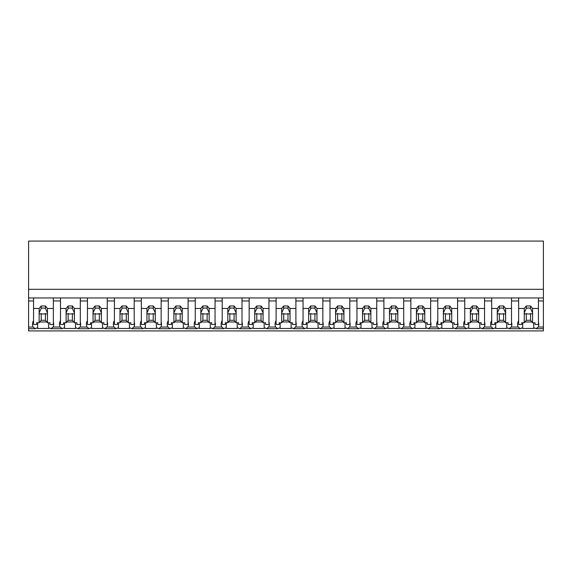 <?xml version="1.0" encoding="UTF-8"?>
<svg xmlns="http://www.w3.org/2000/svg" width="572" height="572" viewBox="0 0 572 572"><rect width="100%" height="100%" fill="white"/><g stroke="black" fill="none" stroke-linecap="round" stroke-linejoin="round"><path stroke-width="0.86" d="M543.4 297.962L543.4 330.916L28.6 330.916L28.6 300.965L33.548 300.965L33.548 297.962L543.4 297.962L543.4 289.31L28.6 289.31L28.6 300.965M543.4 289.31L543.4 241.084L28.6 241.084L28.6 289.31M543.4 327.041L538.166 327.041L536.007 328.7L534.627 327.913A12.82 9.066 -0 0 1 533.676 328.471L522.708 328.471A12.82 9.066 -0 0 1 521.757 327.913L520.377 328.7L509.059 328.7L507.679 327.913A12.82 9.066 -0 0 1 506.728 328.471L495.76 328.471A12.82 9.066 -0 0 1 494.809 327.913L493.429 328.7L482.11 328.7L480.73 327.913A12.82 9.066 -0 0 1 479.772 328.471L468.811 328.471A12.82 9.066 -0 0 1 467.86 327.913L466.473 328.7L455.162 328.7L453.782 327.913A12.82 9.066 -0 0 1 452.824 328.471L441.863 328.471A12.82 9.066 -0 0 1 440.905 327.913L439.525 328.7L428.213 328.7L426.834 327.913A12.82 9.066 -0 0 1 425.875 328.471L414.914 328.471A12.82 9.066 -0 0 1 413.956 327.913L412.576 328.7L401.265 328.7L399.878 327.913A12.82 9.066 -0 0 1 398.927 328.471L387.966 328.471A12.82 9.066 -0 0 1 387.008 327.913L385.628 328.7L374.31 328.7L372.93 327.913A12.82 9.066 -0 0 1 371.979 328.471L361.011 328.471A12.82 9.066 -0 0 1 360.06 327.913L358.68 328.7L347.361 328.7L345.981 327.913A12.82 9.066 -0 0 1 345.03 328.471L334.062 328.471A12.82 9.066 -0 0 1 333.111 327.913L331.731 328.7L320.413 328.7L319.033 327.913A12.82 9.066 -0 0 1 318.075 328.471L307.114 328.471A12.82 9.066 -0 0 1 306.163 327.913L304.776 328.7L293.465 328.7L292.085 327.913A12.82 9.066 -0 0 1 291.127 328.471L280.166 328.471A12.82 9.066 -0 0 1 279.207 327.913L277.828 328.7L266.516 328.7L265.136 327.913A12.82 9.066 -0 0 1 264.178 328.471L253.217 328.471A12.82 9.066 -0 0 1 252.259 327.913L250.879 328.7L239.568 328.7L238.181 327.913A12.82 9.066 -0 0 1 237.23 328.471L226.269 328.471A12.82 9.066 -0 0 1 225.311 327.913L223.931 328.7L212.612 328.7L211.232 327.913A12.82 9.066 -0 0 1 210.281 328.471L199.313 328.471A12.82 9.066 -0 0 1 198.362 327.913L196.982 328.7L185.664 328.7L184.284 327.913A12.82 9.066 -0 0 1 183.333 328.471L172.365 328.471A12.82 9.066 -0 0 1 171.414 327.913L170.034 328.7L158.716 328.7L157.336 327.913A12.82 9.066 -0 0 1 156.378 328.471L145.417 328.471A12.82 9.066 -0 0 1 144.466 327.913L143.079 328.7L131.767 328.7L130.387 327.913A12.82 9.066 -0 0 1 129.429 328.471L118.468 328.471A12.82 9.066 -0 0 1 117.51 327.913L116.13 328.7L104.819 328.7L103.439 327.913A12.82 9.066 -0 0 1 102.481 328.471L91.52 328.471A12.82 9.066 -0 0 1 90.562 327.913L89.182 328.7L77.871 328.7L76.484 327.913A12.82 9.066 -0 0 1 75.533 328.471L64.572 328.471A12.82 9.066 -0 0 1 63.614 327.913L62.234 328.7L50.915 328.7L49.535 327.913A12.82 9.066 -0 0 1 48.584 328.471L37.616 328.471A12.82 9.066 -0 0 1 36.665 327.913L35.285 328.7L28.6 328.7M33.548 320.613A12.82 9.066 180 0 0 32.49 324.224A12.82 9.066 180 0 0 33.126 327.041L35.285 328.7M28.6 297.962L33.548 297.962L33.548 308.465L39.146 308.465L41.191 305.97L45.431 305.97L47.476 308.465L53.353 308.465L53.353 297.962L53.353 300.965L60.503 300.965L60.503 297.962L60.503 308.465L66.102 308.465L68.139 305.97L72.387 305.97L74.424 308.465L80.309 308.465L80.309 297.962L80.309 300.965L87.452 300.965L87.452 297.962L87.452 308.465L93.05 308.465L95.088 305.97L99.335 305.97L101.373 308.465L107.257 308.465L107.257 297.962L107.257 300.965L114.4 300.965L114.4 297.962L114.4 308.465L119.998 308.465L122.036 305.97L126.283 305.97L128.328 308.465L134.205 308.465L134.205 297.962L134.205 300.965L141.348 300.965L141.348 297.962L141.348 308.465L146.947 308.465L148.992 305.97L153.232 305.97L155.277 308.465L161.154 308.465L161.154 297.962L161.154 300.965L168.297 300.965L168.297 297.962L168.297 308.465L173.895 308.465L175.94 305.97L180.18 305.97L182.225 308.465L188.102 308.465L188.102 297.962L188.102 300.965L195.252 300.965L195.252 297.962L195.252 308.465L200.843 308.465L202.888 305.97L207.128 305.97L209.173 308.465L215.051 308.465L215.051 297.962L215.051 300.965L222.201 300.965L222.201 297.962L222.201 308.465L227.799 308.465L229.837 305.97L234.084 305.97L236.122 308.465L242.006 308.465L242.006 297.962L242.006 300.965L249.149 300.965L249.149 297.962L249.149 308.465L254.747 308.465L256.785 305.97L261.032 305.97L263.07 308.465L268.954 308.465L268.954 297.962L268.954 300.965L276.097 300.965L276.097 297.962L276.097 308.465L281.696 308.465L283.733 305.97L287.981 305.97L290.025 308.465L295.903 308.465L295.903 297.962L295.903 300.965L303.046 300.965L303.046 297.962L303.046 308.465L308.644 308.465L310.689 305.97L314.929 305.97L316.974 308.465L322.851 308.465L322.851 297.962L322.851 300.965L329.994 300.965L329.994 297.962L329.994 308.465L335.592 308.465L337.637 305.97L341.877 305.97L343.922 308.465L349.799 308.465L349.799 297.962L349.799 300.965L356.949 300.965L356.949 297.962L356.949 308.465L362.541 308.465L364.586 305.97L368.833 305.97L370.87 308.465L376.748 308.465L376.748 297.962L376.748 300.965L383.898 300.965L383.898 297.962L383.898 308.465L389.496 308.465L391.534 305.97L395.781 305.97L397.819 308.465L403.703 308.465L403.703 297.962L403.703 300.965L410.846 300.965L410.846 297.962L410.846 308.465L416.445 308.465L418.482 305.97L422.729 305.97L424.767 308.465L430.652 308.465L430.652 297.962L430.652 300.965L437.794 300.965L437.794 297.962L437.794 308.465L443.393 308.465L445.431 305.97L449.678 305.97L451.723 308.465L457.6 308.465L457.6 297.962L457.6 300.965L464.743 300.965L464.743 297.962L464.743 308.465L470.341 308.465L472.386 305.97L476.626 305.97L478.671 308.465L484.548 308.465L484.548 297.962L484.548 300.965L491.691 300.965L491.691 297.962L491.691 308.465L497.29 308.465L499.335 305.97L503.574 305.97L505.619 308.465L511.497 308.465L511.497 297.962L511.497 300.965L518.647 300.965L518.647 297.962L518.647 308.465L524.238 308.465L526.283 305.97L530.53 305.97L532.568 308.465L538.452 308.465L538.452 297.962L538.452 300.965L543.4 300.965M37.616 322.772L37.616 328.471M48.584 322.772L48.584 328.471M39.804 321.972L46.825 321.972M60.503 320.613A12.82 9.066 180 0 0 59.438 324.224A12.82 9.066 180 0 0 60.074 327.041L53.074 327.041A12.82 9.066 180 0 0 53.711 324.224A12.82 9.066 180 0 0 53.353 322.107M53.074 327.041L50.915 328.7M538.166 327.041A12.82 9.066 180 0 0 538.803 324.224A12.82 9.066 180 0 0 538.452 322.107M518.647 320.613A12.82 9.066 180 0 0 517.581 324.224A12.82 9.066 180 0 0 518.218 327.041L520.377 328.7M522.708 322.772L522.708 328.471M533.676 322.772L533.676 328.471M524.896 321.972L531.917 321.972M518.218 327.041L511.218 327.041A12.82 9.066 180 0 0 511.854 324.224A12.82 9.066 180 0 0 511.497 322.107M60.074 327.041L62.234 328.7M64.572 322.772L64.572 328.471M75.533 322.772L75.533 328.471M66.752 321.972L73.774 321.972M87.452 320.613A12.82 9.066 180 0 0 86.386 324.224A12.82 9.066 180 0 0 87.023 327.041L80.023 327.041A12.82 9.066 180 0 0 80.659 324.224A12.82 9.066 180 0 0 80.309 322.107M80.023 327.041L77.871 328.7M87.023 327.041L89.182 328.7M91.52 322.772L91.52 328.471M102.481 322.772L102.481 328.471M93.701 321.972L100.722 321.972M114.4 320.613A12.82 9.066 180 0 0 113.342 324.224A12.82 9.066 180 0 0 113.978 327.041L106.971 327.041A12.82 9.066 180 0 0 107.608 324.224A12.82 9.066 180 0 0 107.257 322.107M106.971 327.041L104.819 328.7M113.978 327.041L116.13 328.7M118.468 322.772L118.468 328.471M129.429 322.772L129.429 328.471M120.649 321.972L127.67 321.972M141.348 320.613A12.82 9.066 180 0 0 140.29 324.224A12.82 9.066 180 0 0 140.926 327.041L133.927 327.041A12.82 9.066 180 0 0 134.556 324.224A12.82 9.066 180 0 0 134.205 322.107M133.927 327.041L131.767 328.7M140.926 327.041L143.079 328.7M145.417 322.772L145.417 328.471M156.378 322.772L156.378 328.471M147.597 321.972L154.619 321.972M168.297 320.613A12.82 9.066 180 0 0 167.238 324.224A12.82 9.066 180 0 0 167.875 327.041L160.875 327.041A12.82 9.066 180 0 0 161.511 324.224A12.82 9.066 180 0 0 161.154 322.107M160.875 327.041L158.716 328.7M167.875 327.041L170.034 328.7M172.365 322.772L172.365 328.471M183.333 322.772L183.333 328.471M174.553 321.972L181.574 321.972M195.252 320.613A12.82 9.066 180 0 0 194.187 324.224A12.82 9.066 180 0 0 194.823 327.041L187.823 327.041A12.82 9.066 180 0 0 188.46 324.224A12.82 9.066 180 0 0 188.102 322.107M187.823 327.041L185.664 328.7M194.823 327.041L196.982 328.7M199.313 322.772L199.313 328.471M210.281 322.772L210.281 328.471M201.501 321.972L208.523 321.972M222.201 320.613A12.82 9.066 180 0 0 221.135 324.224A12.82 9.066 180 0 0 221.772 327.041L214.772 327.041A12.82 9.066 180 0 0 215.408 324.224A12.82 9.066 180 0 0 215.051 322.107M214.772 327.041L212.612 328.7M221.772 327.041L223.931 328.7M226.269 322.772L226.269 328.471M237.23 322.772L237.23 328.471M228.45 321.972L235.471 321.972M249.149 320.613A12.82 9.066 180 0 0 248.084 324.224A12.82 9.066 180 0 0 248.72 327.041L241.72 327.041A12.82 9.066 180 0 0 242.356 324.224A12.82 9.066 180 0 0 242.006 322.107M241.72 327.041L239.568 328.7M248.72 327.041L250.879 328.7M253.217 322.772L253.217 328.471M264.178 322.772L264.178 328.471M255.398 321.972L262.419 321.972M276.097 320.613A12.82 9.066 180 0 0 275.039 324.224A12.82 9.066 180 0 0 275.675 327.041L268.668 327.041A12.82 9.066 180 0 0 269.305 324.224A12.82 9.066 180 0 0 268.954 322.107M268.668 327.041L266.516 328.7M275.675 327.041L277.828 328.7M280.166 322.772L280.166 328.471M291.127 322.772L291.127 328.471M282.346 321.972L289.368 321.972M303.046 320.613A12.82 9.066 180 0 0 301.987 324.224A12.82 9.066 180 0 0 302.624 327.041L295.624 327.041A12.82 9.066 180 0 0 296.253 324.224A12.82 9.066 180 0 0 295.903 322.107M295.624 327.041L293.465 328.7M302.624 327.041L304.776 328.7M307.114 322.772L307.114 328.471M318.075 322.772L318.075 328.471M309.295 321.972L316.316 321.972M329.994 320.613A12.82 9.066 180 0 0 328.936 324.224A12.82 9.066 180 0 0 329.572 327.041L322.572 327.041A12.82 9.066 180 0 0 323.209 324.224A12.82 9.066 180 0 0 322.851 322.107M322.572 327.041L320.413 328.7M329.572 327.041L331.731 328.7M334.062 322.772L334.062 328.471M345.03 322.772L345.03 328.471M336.25 321.972L343.272 321.972M356.949 320.613A12.82 9.066 180 0 0 355.884 324.224A12.82 9.066 180 0 0 356.52 327.041L349.521 327.041A12.82 9.066 180 0 0 350.157 324.224A12.82 9.066 180 0 0 349.799 322.107M349.521 327.041L347.361 328.7M356.52 327.041L358.68 328.7M361.011 322.772L361.011 328.471M371.979 322.772L371.979 328.471M363.199 321.972L370.22 321.972M383.898 320.613A12.82 9.066 180 0 0 382.832 324.224A12.82 9.066 180 0 0 383.469 327.041L376.469 327.041A12.82 9.066 180 0 0 377.105 324.224A12.82 9.066 180 0 0 376.748 322.107M376.469 327.041L374.31 328.7M383.469 327.041L385.628 328.7M387.966 322.772L387.966 328.471M398.927 322.772L398.927 328.471M390.147 321.972L397.168 321.972M410.846 320.613A12.82 9.066 180 0 0 409.781 324.224A12.82 9.066 180 0 0 410.417 327.041L403.417 327.041A12.82 9.066 180 0 0 404.054 324.224A12.82 9.066 180 0 0 403.703 322.107M403.417 327.041L401.265 328.7M410.417 327.041L412.576 328.7M414.914 322.772L414.914 328.471M425.875 322.772L425.875 328.471M417.095 321.972L424.117 321.972M437.794 320.613A12.82 9.066 180 0 0 436.736 324.224A12.82 9.066 180 0 0 437.373 327.041L430.366 327.041A12.82 9.066 180 0 0 431.002 324.224A12.82 9.066 180 0 0 430.652 322.107M430.366 327.041L428.213 328.7M437.373 327.041L439.525 328.7M441.863 322.772L441.863 328.471M452.824 322.772L452.824 328.471M444.044 321.972L451.065 321.972M464.743 320.613A12.82 9.066 180 0 0 463.685 324.224A12.82 9.066 180 0 0 464.321 327.041L457.321 327.041A12.82 9.066 180 0 0 457.95 324.224A12.82 9.066 180 0 0 457.6 322.107M457.321 327.041L455.162 328.7M464.321 327.041L466.473 328.7M468.811 322.772L468.811 328.471M479.772 322.772L479.772 328.471M470.992 321.972L478.013 321.972M491.691 320.613A12.82 9.066 180 0 0 490.633 324.224A12.82 9.066 180 0 0 491.269 327.041L484.269 327.041A12.82 9.066 180 0 0 484.906 324.224A12.82 9.066 180 0 0 484.548 322.107M484.269 327.041L482.11 328.7M491.269 327.041L493.429 328.7M495.76 322.772L495.76 328.471M506.728 322.772L506.728 328.471M497.947 321.972L504.969 321.972M511.218 327.041L509.059 328.7M47.476 308.465L47.476 312.941A4.247 3.003 180 0 1 47.555 313.52A4.247 3.003 180 0 1 47.476 314.099L47.476 322.772L49.964 322.772L49.964 324.474L53.353 324.474L53.353 308.465M39.146 308.465L39.146 312.941A4.247 3.003 180 0 0 39.068 313.52A4.247 3.003 180 0 0 39.146 314.099L39.146 322.772L36.665 322.772L36.665 324.474L33.548 324.474L33.548 308.465M39.146 312.941L41.191 308.422A4.247 3.003 0 0 1 45.431 308.422L45.431 305.97M41.191 305.97L41.191 308.422M47.476 312.941L45.431 308.422M47.476 314.099L45.431 313.62L45.431 320.27L47.476 322.772M39.146 322.772L41.191 320.27L45.431 320.27M39.146 314.099L41.191 313.62A4.247 3.003 180 0 0 45.431 313.62M41.191 313.62L41.191 320.27M74.424 308.465L74.424 312.941A4.247 3.003 180 0 1 74.503 313.52A4.247 3.003 180 0 1 74.424 314.099L74.424 322.772L76.913 322.772L76.913 324.474L80.309 324.474L80.309 308.465M66.102 308.465L66.102 312.941A4.247 3.003 180 0 0 66.016 313.52A4.247 3.003 180 0 0 66.102 314.099L66.102 322.772L63.614 322.772L63.614 324.474L60.503 324.474L60.503 308.465M66.102 312.941L68.139 308.422A4.247 3.003 0 0 1 72.387 308.422L72.387 305.97M68.139 305.97L68.139 308.422M74.424 312.941L72.387 308.422M74.424 314.099L72.387 313.62L72.387 320.27L74.424 322.772M66.102 322.772L68.139 320.27L72.387 320.27M66.102 314.099L68.139 313.62A4.247 3.003 180 0 0 72.387 313.62M68.139 313.62L68.139 320.27M101.373 308.465L101.373 312.941A4.247 3.003 180 0 1 101.459 313.52A4.247 3.003 180 0 1 101.373 314.099L101.373 322.772L103.861 322.772L103.861 324.474L107.257 324.474L107.257 308.465M93.05 308.465L93.05 312.941A4.247 3.003 180 0 0 92.964 313.52A4.247 3.003 180 0 0 93.05 314.099L93.05 322.772L90.562 322.772L90.562 324.474L87.452 324.474L87.452 308.465M93.05 312.941L95.088 308.422A4.247 3.003 0 0 1 99.335 308.422L99.335 305.97M95.088 305.97L95.088 308.422M101.373 312.941L99.335 308.422M101.373 314.099L99.335 313.62L99.335 320.27L101.373 322.772M93.05 322.772L95.088 320.27L99.335 320.27M93.05 314.099L95.088 313.62A4.247 3.003 180 0 0 99.335 313.62M95.088 313.62L95.088 320.27M128.328 308.465L128.328 312.941A4.247 3.003 180 0 1 128.407 313.52A4.247 3.003 180 0 1 128.328 314.099L128.328 322.772L130.809 322.772L130.809 324.474L134.205 324.474L134.205 308.465M119.998 308.465L119.998 312.941A4.247 3.003 180 0 0 119.92 313.52A4.247 3.003 180 0 0 119.998 314.099L119.998 322.772L117.51 322.772L117.51 324.474L114.4 324.474L114.4 308.465M119.998 312.941L122.036 308.422A4.247 3.003 0 0 1 126.283 308.422L126.283 305.97M122.036 305.97L122.036 308.422M128.328 312.941L126.283 308.422M128.328 314.099L126.283 313.62L126.283 320.27L128.328 322.772M119.998 322.772L122.036 320.27L126.283 320.27M119.998 314.099L122.036 313.62A4.247 3.003 180 0 0 126.283 313.62M122.036 313.62L122.036 320.27M155.277 308.465L155.277 312.941A4.247 3.003 180 0 1 155.355 313.52A4.247 3.003 180 0 1 155.277 314.099L155.277 322.772L157.758 322.772L157.758 324.474L161.154 324.474L161.154 308.465M146.947 308.465L146.947 312.941A4.247 3.003 180 0 0 146.868 313.52A4.247 3.003 180 0 0 146.947 314.099L146.947 322.772L144.459 322.772L144.459 324.474L141.348 324.474L141.348 308.465M146.947 312.941L148.992 308.422A4.247 3.003 0 0 1 153.232 308.422L153.232 305.97M148.992 305.97L148.992 308.422M155.277 312.941L153.232 308.422M155.277 314.099L153.232 313.62L153.232 320.27L155.277 322.772M146.947 322.772L148.992 320.27L153.232 320.27M146.947 314.099L148.992 313.62A4.247 3.003 180 0 0 153.232 313.62M148.992 313.62L148.992 320.27M182.225 308.465L182.225 312.941A4.247 3.003 180 0 1 182.304 313.52A4.247 3.003 180 0 1 182.225 314.099L182.225 322.772L184.706 322.772L184.706 324.474L188.102 324.474L188.102 308.465M173.895 308.465L173.895 312.941A4.247 3.003 180 0 0 173.816 313.52A4.247 3.003 180 0 0 173.895 314.099L173.895 322.772L171.414 322.772L171.414 324.474L168.297 324.474L168.297 308.465M173.895 312.941L175.94 308.422A4.247 3.003 0 0 1 180.18 308.422L180.18 305.97M175.94 305.97L175.94 308.422M182.225 312.941L180.18 308.422M182.225 314.099L180.18 313.62L180.18 320.27L182.225 322.772M173.895 322.772L175.94 320.27L180.18 320.27M173.895 314.099L175.94 313.62A4.247 3.003 180 0 0 180.18 313.62M175.94 313.62L175.94 320.27M209.173 308.465L209.173 312.941A4.247 3.003 180 0 1 209.252 313.52A4.247 3.003 180 0 1 209.173 314.099L209.173 322.772L211.661 322.772L211.661 324.474L215.051 324.474L215.051 308.465M200.843 308.465L200.843 312.941A4.247 3.003 180 0 0 200.765 313.52A4.247 3.003 180 0 0 200.843 314.099L200.843 322.772L198.362 322.772L198.362 324.474L195.252 324.474L195.252 308.465M200.843 312.941L202.888 308.422A4.247 3.003 0 0 1 207.128 308.422L207.128 305.97M202.888 305.97L202.888 308.422M209.173 312.941L207.128 308.422M209.173 314.099L207.128 313.62L207.128 320.27L209.173 322.772M200.843 322.772L202.888 320.27L207.128 320.27M200.843 314.099L202.888 313.62A4.247 3.003 180 0 0 207.128 313.62M202.888 313.62L202.888 320.27M236.122 308.465L236.122 312.941A4.247 3.003 180 0 1 236.2 313.52A4.247 3.003 180 0 1 236.122 314.099L236.122 322.772L238.61 322.772L238.61 324.474L242.006 324.474L242.006 308.465M227.799 308.465L227.799 312.941A4.247 3.003 180 0 0 227.713 313.52A4.247 3.003 180 0 0 227.799 314.099L227.799 322.772L225.311 322.772L225.311 324.474L222.201 324.474L222.201 308.465M227.799 312.941L229.837 308.422A4.247 3.003 0 0 1 234.084 308.422L234.084 305.97M229.837 305.97L229.837 308.422M236.122 312.941L234.084 308.422M236.122 314.099L234.084 313.62L234.084 320.27L236.122 322.772M227.799 322.772L229.837 320.27L234.084 320.27M227.799 314.099L229.837 313.62A4.247 3.003 180 0 0 234.084 313.62M229.837 313.62L229.837 320.27M263.07 308.465L263.07 312.941A4.247 3.003 180 0 1 263.156 313.52A4.247 3.003 180 0 1 263.07 314.099L263.07 322.772L265.558 322.772L265.558 324.474L268.954 324.474L268.954 308.465M254.747 308.465L254.747 312.941A4.247 3.003 180 0 0 254.662 313.52A4.247 3.003 180 0 0 254.747 314.099L254.747 322.772L252.259 322.772L252.259 324.474L249.149 324.474L249.149 308.465M254.747 312.941L256.785 308.422A4.247 3.003 0 0 1 261.032 308.422L261.032 305.97M256.785 305.97L256.785 308.422M263.07 312.941L261.032 308.422M263.07 314.099L261.032 313.62L261.032 320.27L263.07 322.772M254.747 322.772L256.785 320.27L261.032 320.27M254.747 314.099L256.785 313.62A4.247 3.003 180 0 0 261.032 313.62M256.785 313.62L256.785 320.27M290.025 308.465L290.025 312.941A4.247 3.003 180 0 1 290.104 313.52A4.247 3.003 180 0 1 290.025 314.099L290.025 322.772L292.507 322.772L292.507 324.474L295.903 324.474L295.903 308.465M281.696 308.465L281.696 312.941A4.247 3.003 180 0 0 281.617 313.52A4.247 3.003 180 0 0 281.696 314.099L281.696 322.772L279.207 322.772L279.207 324.474L276.097 324.474L276.097 308.465M281.696 312.941L283.733 308.422A4.247 3.003 0 0 1 287.981 308.422L287.981 305.97M283.733 305.97L283.733 308.422M290.025 312.941L287.981 308.422M290.025 314.099L287.981 313.62L287.981 320.27L290.025 322.772M281.696 322.772L283.733 320.27L287.981 320.27M281.696 314.099L283.733 313.62A4.247 3.003 180 0 0 287.981 313.62M283.733 313.62L283.733 320.27M316.974 308.465L316.974 312.941A4.247 3.003 180 0 1 317.052 313.52A4.247 3.003 180 0 1 316.974 314.099L316.974 322.772L319.455 322.772L319.455 324.474L322.851 324.474L322.851 308.465M308.644 308.465L308.644 312.941A4.247 3.003 180 0 0 308.565 313.52A4.247 3.003 180 0 0 308.644 314.099L308.644 322.772L306.156 322.772L306.156 324.474L303.046 324.474L303.046 308.465M308.644 312.941L310.689 308.422A4.247 3.003 0 0 1 314.929 308.422L314.929 305.97M310.689 305.97L310.689 308.422M316.974 312.941L314.929 308.422M316.974 314.099L314.929 313.62L314.929 320.27L316.974 322.772M308.644 322.772L310.689 320.27L314.929 320.27M308.644 314.099L310.689 313.62A4.247 3.003 180 0 0 314.929 313.62M310.689 313.62L310.689 320.27M343.922 308.465L343.922 312.941A4.247 3.003 180 0 1 344.001 313.52A4.247 3.003 180 0 1 343.922 314.099L343.922 322.772L346.403 322.772L346.403 324.474L349.799 324.474L349.799 308.465M335.592 308.465L335.592 312.941A4.247 3.003 180 0 0 335.514 313.52A4.247 3.003 180 0 0 335.592 314.099L335.592 322.772L333.111 322.772L333.111 324.474L329.994 324.474L329.994 308.465M335.592 312.941L337.637 308.422A4.247 3.003 0 0 1 341.877 308.422L341.877 305.97M337.637 305.97L337.637 308.422M343.922 312.941L341.877 308.422M343.922 314.099L341.877 313.62L341.877 320.27L343.922 322.772M335.592 322.772L337.637 320.27L341.877 320.27M335.592 314.099L337.637 313.62A4.247 3.003 180 0 0 341.877 313.62M337.637 313.62L337.637 320.27M370.87 308.465L370.87 312.941A4.247 3.003 180 0 1 370.949 313.52A4.247 3.003 180 0 1 370.87 314.099L370.87 322.772L373.359 322.772L373.359 324.474L376.748 324.474L376.748 308.465M362.541 308.465L362.541 312.941A4.247 3.003 180 0 0 362.462 313.52A4.247 3.003 180 0 0 362.541 314.099L362.541 322.772L360.06 322.772L360.06 324.474L356.949 324.474L356.949 308.465M362.541 312.941L364.586 308.422A4.247 3.003 0 0 1 368.833 308.422L368.833 305.97M364.586 305.97L364.586 308.422M370.87 312.941L368.833 308.422M370.87 314.099L368.833 313.62L368.833 320.27L370.87 322.772M362.541 322.772L364.586 320.27L368.833 320.27M362.541 314.099L364.586 313.62A4.247 3.003 180 0 0 368.833 313.62M364.586 313.62L364.586 320.27M397.819 308.465L397.819 312.941A4.247 3.003 180 0 1 397.897 313.52A4.247 3.003 180 0 1 397.819 314.099L397.819 322.772L400.307 322.772L400.307 324.474L403.703 324.474L403.703 308.465M389.496 308.465L389.496 312.941A4.247 3.003 180 0 0 389.41 313.52A4.247 3.003 180 0 0 389.496 314.099L389.496 322.772L387.008 322.772L387.008 324.474L383.898 324.474L383.898 308.465M389.496 312.941L391.534 308.422A4.247 3.003 0 0 1 395.781 308.422L395.781 305.97M391.534 305.97L391.534 308.422M397.819 312.941L395.781 308.422M397.819 314.099L395.781 313.62L395.781 320.27L397.819 322.772M389.496 322.772L391.534 320.27L395.781 320.27M389.496 314.099L391.534 313.62A4.247 3.003 180 0 0 395.781 313.62M391.534 313.62L391.534 320.27M424.767 308.465L424.767 312.941A4.247 3.003 180 0 1 424.853 313.52A4.247 3.003 180 0 1 424.767 314.099L424.767 322.772L427.255 322.772L427.255 324.474L430.652 324.474L430.652 308.465M416.445 308.465L416.445 312.941A4.247 3.003 180 0 0 416.359 313.52A4.247 3.003 180 0 0 416.445 314.099L416.445 322.772L413.956 322.772L413.956 324.474L410.846 324.474L410.846 308.465M416.445 312.941L418.482 308.422A4.247 3.003 0 0 1 422.729 308.422L422.729 305.97M418.482 305.97L418.482 308.422M424.767 312.941L422.729 308.422M424.767 314.099L422.729 313.62L422.729 320.27L424.767 322.772M416.445 322.772L418.482 320.27L422.729 320.27M416.445 314.099L418.482 313.62A4.247 3.003 180 0 0 422.729 313.62M418.482 313.62L418.482 320.27M451.723 308.465L451.723 312.941A4.247 3.003 180 0 1 451.801 313.52A4.247 3.003 180 0 1 451.723 314.099L451.723 322.772L454.204 322.772L454.204 324.474L457.6 324.474L457.6 308.465M443.393 308.465L443.393 312.941A4.247 3.003 180 0 0 443.314 313.52A4.247 3.003 180 0 0 443.393 314.099L443.393 322.772L440.905 322.772L440.905 324.474L437.794 324.474L437.794 308.465M443.393 312.941L445.431 308.422A4.247 3.003 0 0 1 449.678 308.422L449.678 305.97M445.431 305.97L445.431 308.422M451.723 312.941L449.678 308.422M451.723 314.099L449.678 313.62L449.678 320.27L451.723 322.772M443.393 322.772L445.431 320.27L449.678 320.27M443.393 314.099L445.431 313.62A4.247 3.003 180 0 0 449.678 313.62M445.431 313.62L445.431 320.27M478.671 308.465L478.671 312.941A4.247 3.003 180 0 1 478.75 313.52A4.247 3.003 180 0 1 478.671 314.099L478.671 322.772L481.152 322.772L481.152 324.474L484.548 324.474L484.548 308.465M470.341 308.465L470.341 312.941A4.247 3.003 180 0 0 470.263 313.52A4.247 3.003 180 0 0 470.341 314.099L470.341 322.772L467.853 322.772L467.853 324.474L464.743 324.474L464.743 308.465M470.341 312.941L472.386 308.422A4.247 3.003 0 0 1 476.626 308.422L476.626 305.97M472.386 305.97L472.386 308.422M478.671 312.941L476.626 308.422M478.671 314.099L476.626 313.62L476.626 320.27L478.671 322.772M470.341 322.772L472.386 320.27L476.626 320.27M470.341 314.099L472.386 313.62A4.247 3.003 180 0 0 476.626 313.62M472.386 313.62L472.386 320.27M505.619 308.465L505.619 312.941A4.247 3.003 180 0 1 505.698 313.52A4.247 3.003 180 0 1 505.619 314.099L505.619 322.772L508.1 322.772L508.1 324.474L511.497 324.474L511.497 308.465M497.29 308.465L497.29 312.941A4.247 3.003 180 0 0 497.211 313.52A4.247 3.003 180 0 0 497.29 314.099L497.29 322.772L494.809 322.772L494.809 324.474L491.691 324.474L491.691 308.465M497.29 312.941L499.335 308.422A4.247 3.003 0 0 1 503.574 308.422L503.574 305.97M499.335 305.97L499.335 308.422M505.619 312.941L503.574 308.422M505.619 314.099L503.574 313.62L503.574 320.27L505.619 322.772M497.29 322.772L499.335 320.27L503.574 320.27M497.29 314.099L499.335 313.62A4.247 3.003 180 0 0 503.574 313.62M499.335 313.62L499.335 320.27M532.568 308.465L532.568 312.941A4.247 3.003 180 0 1 532.646 313.52A4.247 3.003 180 0 1 532.568 314.099L532.568 322.772L535.056 322.772L535.056 324.474L538.452 324.474L538.452 308.465M524.238 308.465L524.238 312.941A4.247 3.003 180 0 0 524.159 313.52A4.247 3.003 180 0 0 524.238 314.099L524.238 322.772L521.757 322.772L521.757 324.474L518.647 324.474L518.647 308.465M524.238 312.941L526.283 308.422A4.247 3.003 0 0 1 530.53 308.422L530.53 305.97M526.283 305.97L526.283 308.422M532.568 312.941L530.53 308.422M532.568 314.099L530.53 313.62L530.53 320.27L532.568 322.772M524.238 322.772L526.283 320.27L530.53 320.27M524.238 314.099L526.283 313.62A4.247 3.003 180 0 0 530.53 313.62M526.283 313.62L526.283 320.27M33.126 327.041L28.6 327.041M543.4 328.7L536.007 328.7"/></g></svg>
